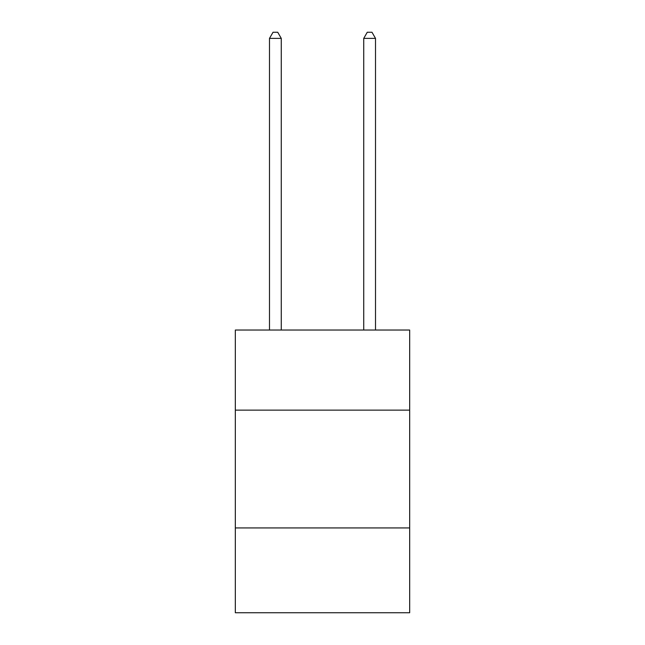 <?xml version="1.0" encoding="UTF-8"?>
<svg xmlns="http://www.w3.org/2000/svg" width="645" height="645" viewBox="0 0 645 645"><rect width="100%" height="100%" fill="white"/><g stroke="black" fill="none" stroke-linecap="round" stroke-linejoin="round"><path stroke-width="0.97" d="M409.672 410.139L409.672 330.038L235.328 330.038L235.328 410.139L409.672 410.139L409.672 612.75L235.328 612.75L235.328 410.139M409.672 527.941L235.328 527.941M281.268 330.038L281.268 38.378L269.489 38.378L269.489 330.038M269.489 38.378L273.029 32.25L277.737 32.25L281.268 38.378M375.511 330.038L375.511 38.378L363.732 38.378L363.732 330.038M363.732 38.378L367.263 32.25L371.972 32.25L375.511 38.378"/></g></svg>

